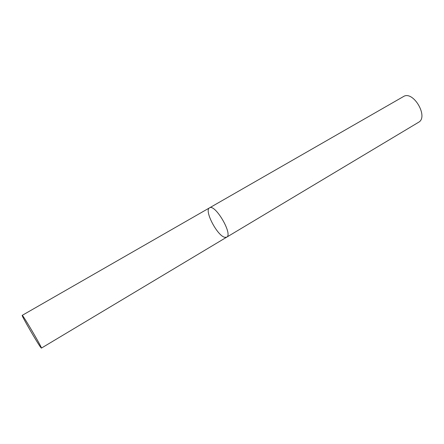 <?xml version="1.0" encoding="UTF-8"?>
<svg xmlns="http://www.w3.org/2000/svg" width="444" height="444" viewBox="0 0 444 444"><rect width="100%" height="100%" fill="white"/><g stroke="black" fill="none" stroke-linecap="round" stroke-linejoin="round"><path stroke-width="0.67" d="M224.825 237.318L226.695 237.168C233.183 234.443 215.063 203.535 209.518 207.864C203.913 210.273 217.327 235.969 224.825 237.318M209.518 207.864C215.063 203.535 233.183 234.443 226.695 237.168L418.476 122.344C428.976 117.055 413.131 90.021 403.385 96.603L22.2 315.362C21.162 315.085 37.302 342.962 40.748 347.419L41.397 348.113C42.718 348.634 22.389 313.952 22.2 315.362M226.695 237.168L41.397 348.113"/></g></svg>
